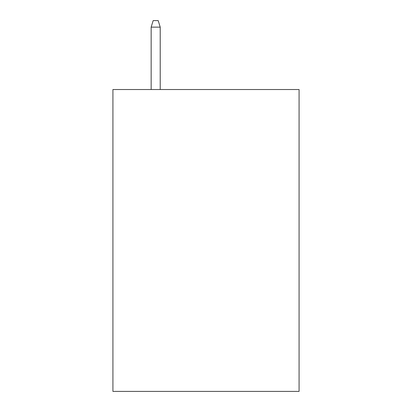 <?xml version="1.0" encoding="UTF-8"?>
<svg xmlns="http://www.w3.org/2000/svg" width="412" height="412" viewBox="0 0 412 412"><rect width="100%" height="100%" fill="white"/><g stroke="black" fill="none" stroke-linecap="round" stroke-linejoin="round"><path stroke-width="0.62" d="M299.076 89.528L299.076 391.4L112.924 391.4L112.924 89.528L299.076 89.528M160.217 89.528L160.217 27.141L151.158 27.141L151.158 89.528M151.158 27.141L153.171 20.6L158.203 20.6L160.217 27.141"/></g></svg>
